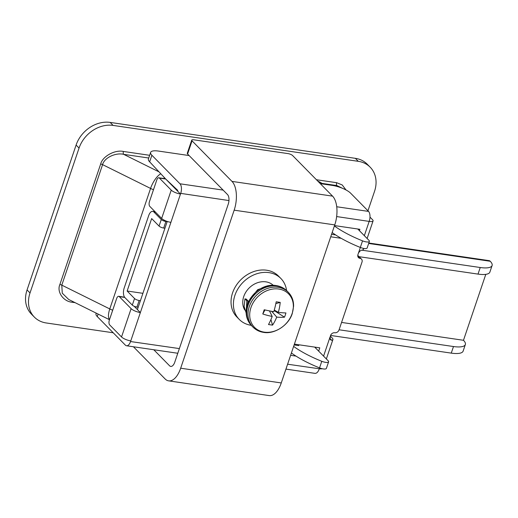 <?xml version="1.0" encoding="UTF-8"?>
<svg xmlns="http://www.w3.org/2000/svg" width="518" height="518" viewBox="0 0 518 518"><rect width="100%" height="100%" fill="white"/><g stroke="black" fill="none" stroke-linecap="round" stroke-linejoin="round"><path stroke-width="0.78" d="M288.014 153.606A3.645 1.107 -161.3 0 1 292.638 155.568L332.569 196.134L231.98 181.397L192.048 140.838A3.645 1.107 -161.3 0 1 191.738 140.125A3.645 1.107 -161.3 0 1 193.713 139.795L288.014 153.606M133.43 346.769L165.112 378.949A21.892 10.761 98.3 0 0 168.628 380.853A21.892 10.761 98.3 0 0 180.672 368.207L234.168 210.172L334.751 224.903A21.892 10.761 -81.7 0 0 332.569 196.134M191.738 140.125L187.276 153.296A3.645 1.107 18.7 0 0 187.594 154.008L227.525 194.567A7.297 3.587 98.3 0 1 228.25 204.157L174.76 362.199A7.297 3.587 98.3 0 1 170.739 366.414A7.297 3.587 98.3 0 1 169.567 365.779L153.788 349.747M231.98 181.397A21.892 10.761 98.3 0 1 234.168 210.172M168.628 380.853L269.211 395.59A21.892 10.761 -81.7 0 0 281.261 382.944L180.672 368.207M334.751 224.903L281.261 382.944M280.879 278.49L278.516 276.088A29.189 23.822 135.5 0 0 253.25 271.762A29.189 23.822 135.5 0 0 232.569 292.877A29.189 23.822 135.5 0 0 236.914 317.035L239.277 319.438A29.189 23.822 -44.5 0 1 234.932 295.279A29.189 23.822 -44.5 0 1 255.62 274.164A29.189 23.822 -44.5 0 1 280.879 278.49A29.189 23.822 -44.5 0 1 286.564 290.527M251.23 325.317A29.189 23.822 -44.5 0 1 239.277 319.438M273.277 285.334A18.972 15.482 135.5 0 0 265.876 281.837A18.972 15.482 135.5 0 0 246.918 290.566A18.972 15.482 135.5 0 0 244.807 310.036M246.303 313.435L244.12 306.546L244.93 298.88L246.186 299.061L248.083 300.984L247.345 304.837M249.378 300.019L257.66 289.711L269.276 285.619M244.93 298.88L246.827 300.803L248.083 300.984M246.827 300.803L246.303 310.386M271.659 311.305L276.722 317.094A34.971 20.733 95.1 0 1 272.526 325.136L270.927 319.561M274.132 310.56L284.499 317.171A34.971 14.213 -157.1 0 1 276.722 317.094M274.268 310.075L278.334 312.341A34.971 6.851 14.8 0 0 285.93 312.943A34.007 29.617 74.3 0 1 284.499 317.171M275.841 303.606L280.225 302.389A34.971 20.733 95.1 0 1 278.334 312.341M269.451 310.891L272.196 316.427A34.971 14.213 -157.1 0 1 262.788 313.986A34.007 2.221 -70.1 0 1 264.219 309.764A34.971 6.851 14.8 0 0 273.802 311.681A34.971 13.371 -78.9 0 0 276.191 301.8L280.225 302.389M262.788 313.986L264.97 309.939M272.526 325.136L268.492 324.54A34.971 13.371 -78.9 0 0 272.196 316.427M292.107 313.61A23.88 19.49 -44.5 0 1 264.012 332.109A23.88 19.49 -44.5 0 1 251.036 307.342A23.88 19.49 -44.5 0 1 279.053 289.076A23.88 19.49 -44.5 0 1 292.107 313.61M369.994 217.126L372.416 219.58A7.297 2.027 -160.9 0 1 373.07 220.914A7.297 2.027 -160.9 0 1 369.172 221.4A7.517 3.697 -81.7 0 0 368.576 211.415L350.686 193.24A14.595 4.429 18.7 0 0 332.193 185.386L320.266 183.637M357.763 228.995L368.887 240.294A5.64 1.709 -161.3 0 1 369.373 241.388L367.145 247.973A5.64 1.709 -161.3 0 1 364.089 248.491A5.64 1.709 -161.3 0 1 360.314 247.442A58.372 17.722 -161.3 0 1 332.167 232.55M299.015 344.794A10.943 5.381 -81.7 0 1 298.711 345.616L294.12 344.943M293.628 346.406A58.372 17.722 18.7 0 0 321.775 361.299A5.64 1.709 18.7 0 0 328.606 361.829A5.64 1.709 18.7 0 0 328.121 360.735L314.691 347.092M149.65 161.83L151.878 155.245A14.595 4.429 -161.3 0 1 150.628 152.409L148.401 158.994A14.595 4.429 18.7 0 0 149.65 161.83L165.695 179.014L177.752 190.371L177.525 191.032L180.484 194.036L180.704 193.376A7.297 3.587 -81.7 0 0 179.979 183.786L223.135 190.112M96.225 313.137L96.018 313.74A14.595 4.429 18.7 0 0 97.267 316.576L98.116 314.076M150.628 152.409A14.595 4.429 -161.3 0 1 158.534 151.075L189.115 155.555M369.373 241.388A5.64 1.709 -161.3 0 1 366.317 241.906A5.64 1.709 -161.3 0 1 362.542 240.857A58.372 17.722 -161.3 0 1 334.395 225.965M291.401 352.991A58.372 17.722 18.7 0 0 319.548 367.884A5.64 1.709 18.7 0 0 326.379 368.415L328.606 361.829M334.524 225.589L359.9 229.306L359.434 230.685M357.776 256.112L359.971 258.346A3.645 2.978 135.5 0 1 361.454 259.078A3.645 2.978 135.5 0 1 361.998 262.095L339.037 329.921A3.645 2.978 135.5 0 1 334.783 332.757A3.645 2.978 -44.5 0 0 330.523 335.586L330.011 338.921L330.536 339.84L331.714 340.255A7.297 2.214 -161.3 0 0 332.919 339.53A7.297 2.214 -161.3 0 0 332.291 338.112L330.342 336.13M359.971 258.346A3.645 2.978 -44.5 0 1 358.482 257.608A3.645 2.978 -44.5 0 1 357.938 254.591L358.385 253.276C359.421 251.334 360.709 250.259 362.25 250.039A7.297 2.214 18.7 0 0 363.455 249.313L363.753 248.433M364.342 235.677L369.172 221.4L336.648 216.563M228.962 200.557L180.704 193.376M170.901 222.351L180.484 194.036A7.297 2.214 18.7 0 1 171.238 190.112L159.408 178.095A3.645 1.794 98.3 0 0 158.825 177.778A3.645 1.794 98.3 0 0 156.812 179.882L149.462 201.612A3.645 1.794 98.3 0 0 149.825 206.41L161.655 218.428A7.297 2.214 18.7 0 0 170.901 222.351L140.365 312.568L137.406 309.563L140.417 300.673L139.154 300.492A3.645 1.107 -161.3 0 1 134.538 298.523L127.143 291.012L151.657 218.577L159.052 226.088A3.645 1.107 18.7 0 0 163.675 228.056L164.931 228.237L140.417 300.673M97.267 316.576L125.369 345.124A7.297 3.587 -81.7 0 0 126.541 345.759A7.297 3.587 -81.7 0 0 130.555 341.543L140.365 312.568A7.297 2.214 18.7 0 1 131.119 308.644L119.289 296.626L124.754 297.423M130.555 341.543L179.364 348.588M287.607 364.206L319.289 368.777L319.587 367.897M295.985 356.099L290.611 355.316M294.405 344.12L319.781 347.837L318.667 351.126M341.168 238.312L330.737 236.784M167.23 221.445L164.931 228.237M315.993 347.28L315.708 348.122M315.145 373.323A7.517 3.697 -81.7 0 0 319.289 368.777A7.297 2.409 -161.7 0 0 322.202 368.719M151.878 155.245L179.979 183.786M331.565 234.33L335.612 234.926M119.289 296.626A3.645 1.794 98.3 0 0 118.7 296.309A3.645 1.794 98.3 0 0 116.692 298.413L109.337 320.143A3.645 1.794 98.3 0 0 109.706 324.941L121.536 336.959A7.297 2.214 18.7 0 0 130.782 340.883M134.149 306.255L137.406 309.563M159.408 178.095L165.695 179.014L177.525 191.032M165.695 179.014A3.645 1.794 -81.7 0 0 165.106 178.697L158.825 177.778M124.644 297.287L121.788 296.756M361.454 259.078L358.495 256.073A3.645 2.978 135.5 0 0 357.75 255.555M112.691 310.237A14.595 4.429 -161.3 0 1 109.777 308.935A14.595 5.64 116.4 0 0 109.538 319.561M160.807 173.776A14.595 5.64 116.4 0 0 150.57 188.429A14.595 4.429 18.7 0 0 153.451 189.718M113.215 332.776L46.244 322.967A29.189 23.822 -44.5 0 1 34.363 317.1A29.189 23.822 -44.5 0 1 30.018 292.942L79.053 148.07A29.189 23.822 -44.5 0 1 113.112 125.414L358.294 161.331A29.189 23.822 -44.5 0 1 370.182 167.197A29.189 23.822 -44.5 0 1 374.527 191.356L367.955 210.781M34.363 317.1L31.404 314.096A29.189 23.822 -44.5 0 1 27.059 289.938L76.094 145.066A29.189 23.822 -44.5 0 1 110.159 122.41L355.335 158.327A29.189 23.822 -44.5 0 1 367.223 164.193L370.182 167.197M149.65 155.303L123.446 151.463A2.189 1.075 -81.7 0 0 123.66 154.338C115.43 152.383 104.189 157.906 102.59 164.633L150.57 188.429L109.777 308.935L61.797 285.14L62.264 293.182L68.732 299.508L109.486 319.716M342.761 188.422L336.875 185.573L322.209 183.424M346.043 189.989L342.217 184.952L336.655 182.699A2.189 1.075 -81.7 0 0 336.875 185.573L337.742 186.635M72.773 301.508A2.189 1.075 -81.7 0 0 72.403 302.259L75.084 302.654M139.154 300.492L136.927 307.077A3.645 1.107 18.7 0 1 132.304 305.108L124.909 297.597A7.297 3.587 -81.7 0 1 124.184 288.008L148.698 215.572A7.297 3.587 -81.7 0 1 152.719 211.357L155.031 211.7M159.052 226.088L161.279 219.502L153.885 211.991A7.297 3.587 -81.7 0 0 152.719 211.357M485.8 274.346L463.48 340.287A21.892 6.65 -161.3 0 1 465.352 344.541A21.892 6.65 -161.3 0 1 453.49 346.536L339.089 329.778M368.822 243.02L489.057 260.632A7.297 3.587 98.3 0 1 490.229 261.266L368.674 243.46M361.765 250.162L480.238 267.515A21.892 6.65 18.7 0 0 492.1 265.52A21.892 6.65 18.7 0 0 490.229 261.266M161.279 219.502A3.645 1.107 18.7 0 0 165.902 221.471L167.159 221.652M136.927 307.077L138.183 307.258M465.352 344.541L463.124 351.126A21.892 6.65 -161.3 0 1 451.262 353.121L330.575 335.444M127.143 291.012L142.903 293.324M341.576 322.429L463.48 340.287M358.922 256.656L478.01 274.1A21.892 6.65 18.7 0 0 489.873 272.105L492.1 265.52M187.594 154.008L192.048 140.838M251.748 325.861A24.806 20.247 -44.5 0 1 248.051 305.329A24.806 20.247 -44.5 0 1 277.162 286.091A24.806 20.247 -44.5 0 1 287.108 291.051C284.026 288.034 280.4 286.214 276.236 285.586C256.533 281.883 235.943 309.214 251.748 325.861L252.985 327.117A24.806 20.247 -44.5 0 1 249.287 306.585A24.806 20.247 -44.5 0 1 278.477 287.361A24.806 20.247 -44.5 0 1 288.345 292.314L287.108 291.051M362.542 240.857L360.314 247.442M319.548 367.884L321.775 361.299M360.353 247.462L358.385 253.276M323.575 356.119L330.076 336.901M336.732 206.753L368.576 211.415M131.119 308.644L121.536 336.959M171.238 190.112L161.655 218.428M329.908 338.422L331.714 340.255M164.07 177.273A14.595 7.174 98.3 0 1 164.413 178.593M336.655 182.699L316.42 179.733M123.446 151.463C114.938 149.508 102.415 156.417 100.667 164.025L59.874 284.531C56.553 291.906 63.436 301.657 72.403 302.259M148.731 158.016L123.66 154.338L159.039 171.885M59.874 284.531A2.189 0.667 18.7 0 1 61.797 285.14L102.59 164.633A2.189 0.667 18.7 0 0 100.667 164.025M113.112 125.414L110.159 122.41M355.335 158.327L358.294 161.331M76.094 145.066L79.053 148.07M30.018 292.942L27.059 289.938M132.304 305.108L134.538 298.523M155.562 212.238L153.885 211.991M453.49 346.536L451.262 353.121M163.675 228.056L165.902 221.471M480.238 267.515L478.01 274.1M317.806 181.138A9.486 2.881 -161.3 0 1 322.682 183.994M252.985 327.117C255.905 329.979 259.35 331.714 263.319 332.323C274.404 334.66 288.934 325.019 292.288 313.416L293.589 306.203C293.68 300.744 291.932 296.108 288.345 292.314M315.145 373.387L285.942 369.107M177.784 353.263L126.541 345.759M326.353 358.935L332.919 339.53M367.12 238.494L373.07 220.908M118.7 296.309L122.008 296.788M322.999 184.039L317.676 181.009"/></g></svg>
